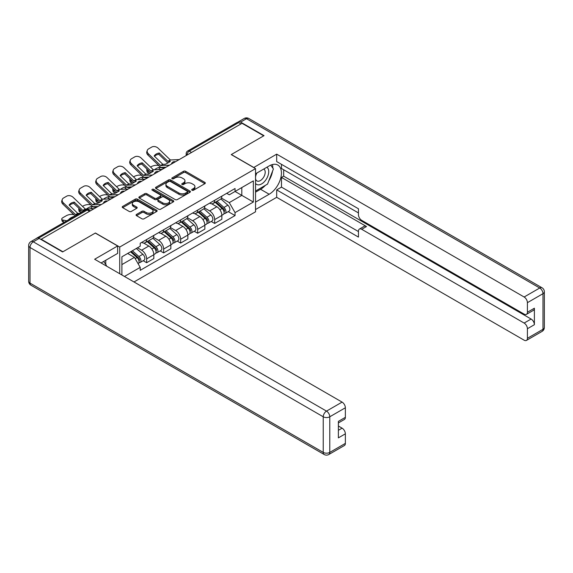 <?xml version="1.0" encoding="UTF-8"?>
<svg xmlns="http://www.w3.org/2000/svg" width="573" height="573" viewBox="0 0 573 573"><rect width="100%" height="100%" fill="white"/><g stroke="black" fill="none" stroke-linecap="round" stroke-linejoin="round"><path stroke-width="0.86" d="M192.019 190.229A1.06 0.609 0 0 0 193.516 190.229L204.89 183.661A1.511 0.874 0 0 0 205.327 183.045A1.511 0.874 0 0 0 204.89 182.429L185.631 171.306A1.511 0.874 0 0 0 183.489 171.306L172.122 177.874A1.06 0.609 0 0 0 171.807 178.303A1.06 0.609 0 0 0 172.122 178.74A1.06 0.609 0 0 0 173.619 178.74L175.087 177.888A4.842 2.793 0 0 1 181.935 177.888L183.539 178.812A4.842 2.793 0 0 1 184.957 180.789A4.842 2.793 0 0 1 183.539 182.766L182.071 183.618A1.06 0.609 0 0 0 181.763 184.048A1.06 0.609 0 0 0 182.071 184.485A1.06 0.609 0 0 0 183.568 184.485L185.036 183.632A4.842 2.793 0 0 1 191.891 183.632L193.495 184.556A4.842 2.793 0 0 1 194.913 186.533A4.842 2.793 0 0 1 193.495 188.51L192.019 189.362A1.06 0.609 0 0 0 191.711 189.792A1.06 0.609 0 0 0 192.019 190.229L192.019 189.362M136.517 214.431A1.511 0.874 0 0 0 136.073 215.047A1.511 0.874 0 0 0 136.517 215.663L141.918 218.786A1.511 0.874 0 0 0 144.059 218.786L156.687 211.494A1.511 0.874 0 0 0 157.131 210.878A1.511 0.874 0 0 0 156.687 210.255L137.427 199.139A1.511 0.874 0 0 0 135.285 199.139L122.658 206.43A1.511 0.874 0 0 0 122.214 207.046A1.511 0.874 0 0 0 122.658 207.662L129.183 211.43A1.511 0.874 0 0 0 131.324 211.43L136.732 208.314A1.511 0.874 0 0 0 137.169 207.691A1.511 0.874 0 0 0 136.732 207.075L133.495 205.206A4.047 2.335 0 0 1 132.306 203.558A4.047 2.335 0 0 1 134.805 201.395A4.047 2.335 0 0 1 139.218 201.904L151.895 209.224A4.047 2.335 0 0 1 153.084 210.878A4.047 2.335 0 0 1 150.584 213.034A4.047 2.335 0 0 1 146.172 212.526L144.059 211.308A1.511 0.874 0 0 0 141.918 211.308L136.517 214.431L136.517 215.663M119.721 247.042L95.412 233.003L62.923 251.762L41.235 239.235L242.028 123.31L263.716 135.83L231.234 154.588L255.544 168.62L119.721 247.042L119.721 273.722M175.195 199.569A1.511 0.874 0 0 0 177.336 199.569L189.964 192.284A1.511 0.874 0 0 0 190.408 191.661A1.511 0.874 0 0 0 189.964 191.045L170.704 179.929A1.511 0.874 0 0 0 168.562 179.929L155.935 187.213A1.511 0.874 0 0 0 155.491 187.837A1.511 0.874 0 0 0 155.935 188.453L175.195 199.569M152.669 190.458A1.06 0.609 0 0 1 153.743 190.608L153.743 189.348L173.325 200.65A1.511 0.874 0 0 1 173.769 201.266A1.511 0.874 0 0 1 173.325 201.889L160.698 209.174A1.511 0.874 0 0 1 158.556 209.174L139.296 198.057L139.296 196.818A1.511 0.874 0 0 0 138.852 197.441A1.511 0.874 0 0 0 139.296 198.057M139.296 196.818L144.704 193.703A1.511 0.874 0 0 1 146.838 193.703L154.653 198.215A1.511 0.874 0 0 0 156.794 198.215L160.376 196.145A1.511 0.874 0 0 0 160.82 195.522A1.511 0.874 0 0 0 160.376 194.906L152.246 190.215A1.06 0.609 0 0 1 151.931 189.778A1.06 0.609 0 0 1 152.59 189.212A1.06 0.609 0 0 1 153.743 189.348M133.996 281.966L255.544 211.795L255.544 168.62M41.235 239.235L41.235 239.614M36.736 238.253A3.08 1.783 -120 0 0 36.314 238.389A3.08 1.783 -120 0 0 35.984 238.69M191.554 152.447L189.262 151.129A3.08 1.783 60 0 0 187.722 150.971L237.107 122.464A3.08 1.783 60 0 1 238.647 122.615L189.262 151.129A3.08 1.783 120 0 0 187.085 154.903L187.085 155.025M240.932 123.94L238.647 122.615M214.66 200.278A7.091 4.097 60 0 1 213.192 203.465L220.39 199.311A7.091 4.097 -120 0 0 221.858 196.124M204.454 207.913L209.646 210.914A7.091 4.097 60 0 1 214.667 219.602L221.858 215.448A7.091 4.097 -120 0 0 216.845 206.76L211.695 203.787M221.858 215.448L221.858 219.287L214.667 223.441L211.215 221.45M213.192 203.465A7.091 4.097 60 0 1 209.704 203.143M214.667 219.602L214.667 223.441M197.656 210.098A7.091 4.097 60 0 1 196.188 213.278L203.386 209.124A7.091 4.097 -120 0 0 204.855 205.943M194.211 231.263L197.656 233.254L204.855 229.107L204.855 225.268A7.091 4.097 -120 0 0 199.841 216.58L194.691 213.607M196.188 213.278A7.091 4.097 60 0 1 192.7 212.963M187.45 217.733L192.643 220.734A7.091 4.097 60 0 1 197.656 229.415L197.656 233.254M180.653 219.917A7.091 4.097 60 0 1 179.184 223.098L186.383 218.943A7.091 4.097 -120 0 0 187.851 215.763M177.207 241.083L180.653 243.074L187.851 238.92L187.851 235.08A7.091 4.097 -120 0 0 182.83 226.399L177.687 223.427M179.184 223.098A7.091 4.097 60 0 1 175.696 222.775M170.446 227.553L175.639 230.554A7.091 4.097 60 0 1 180.653 239.235L180.653 243.074M163.649 229.73A7.091 4.097 60 0 1 162.18 232.917L169.372 228.763A7.091 4.097 -120 0 0 170.84 225.576M160.196 250.902L163.649 252.894L170.84 248.739L170.84 244.9A7.091 4.097 -120 0 0 165.826 236.212L160.676 233.24M162.18 232.917A7.091 4.097 60 0 1 158.685 232.595M153.435 237.365L158.635 240.366A7.091 4.097 60 0 1 163.649 249.054L163.649 252.894M146.645 239.55A7.091 4.097 60 0 1 145.177 242.737L152.368 238.583A7.091 4.097 -120 0 0 153.836 235.396M143.193 260.722L146.645 262.713L153.836 258.559L153.836 254.72A7.091 4.097 -120 0 0 148.822 246.032L143.673 243.059M145.177 242.737A7.091 4.097 60 0 1 141.681 242.415M137.484 247.794L141.631 250.186A7.091 4.097 60 0 1 146.645 258.874L146.645 262.713M226.707 193.323L229.272 194.806L253.359 180.896L241.806 187.564L241.806 195.372L229.272 202.606L221.457 198.1M121.899 274.983L121.899 256.797L140.213 246.218L140.213 243.26L235.052 188.51L235.052 191.468L253.359 202.04L235.052 212.612L229.272 202.606M253.359 180.896L253.359 202.04M121.899 264.597L134.433 257.363L140.213 267.369L140.213 270.327L235.052 215.57L235.052 212.612M140.213 267.369L124.463 276.465M134.433 257.363L127.679 253.459M228.219 211.63L235.052 215.57M192.442 190.379L193.495 189.77A4.842 2.793 0 0 0 194.913 187.794L194.913 186.533M184.957 180.789L184.957 182.049A4.842 2.793 0 0 1 183.539 184.026L182.493 184.635M204.869 183.675L185.631 172.566A1.511 0.874 0 0 0 183.489 172.566L172.545 178.883M189.964 191.045L189.964 192.284L170.704 181.183A1.511 0.874 0 0 0 168.562 181.183L155.956 188.46M187.285 192.098A1.06 0.609 0 0 0 187.593 191.661A1.06 0.609 0 0 0 187.285 191.232L170.382 181.469A1.06 0.609 0 0 0 168.885 181.469L167.33 182.364A4.842 2.793 0 0 0 165.912 184.341A4.842 2.793 0 0 0 167.33 186.318L178.883 192.994A4.842 2.793 0 0 0 185.738 192.994L187.285 192.098L187.285 193.352A1.06 0.609 0 0 0 187.593 192.922L187.593 191.661M165.912 184.341L165.912 185.602A4.842 2.793 0 0 0 167.33 187.579L167.33 186.318M187.285 193.352L185.738 194.247A4.842 2.793 0 0 1 178.883 194.247L167.33 187.579M139.318 198.072L144.704 194.963L144.704 193.703M160.82 195.522L160.82 196.783A1.511 0.874 0 0 1 160.376 197.399L156.794 199.468A1.511 0.874 0 0 1 154.653 199.468L146.838 194.963A1.511 0.874 0 0 0 144.704 194.963M153.743 190.608L173.304 201.897M162.753 202.892A4.047 2.335 0 0 0 167.166 203.401A4.047 2.335 0 0 0 169.665 201.238A4.047 2.335 0 0 0 168.483 199.583L164.014 197.005A1.511 0.874 0 0 0 161.873 197.005L158.291 199.075A1.511 0.874 0 0 0 157.847 199.698A1.511 0.874 0 0 0 158.291 200.314L162.753 202.892L162.753 204.153A4.047 2.335 0 0 0 167.166 204.654A4.047 2.335 0 0 0 169.665 202.498L169.665 201.238M157.847 199.698L157.847 200.951A1.511 0.874 0 0 0 158.291 201.574L158.291 200.314M162.753 204.153L158.291 201.574M153.084 210.878L153.084 212.132A4.047 2.335 0 0 1 150.584 214.295A4.047 2.335 0 0 1 146.172 213.786L144.059 212.569A1.511 0.874 0 0 0 141.918 212.569L136.539 215.677M132.306 203.558L132.306 204.812A4.047 2.335 0 0 0 133.495 206.466L133.495 205.206M136.711 208.321L133.495 206.466M156.687 210.255L156.687 211.494L137.427 200.4A1.511 0.874 0 0 0 135.285 200.4L122.679 207.677M161.249 169.458L159.495 169.121L159.05 167.309L164.129 168.283M150.534 167.087L151.279 166.664A4.627 1.683 -13.9 0 1 157.647 165.368L158.879 165.604M147.125 169.228A4.627 1.683 -13.9 0 0 146.724 170.195A4.627 1.683 -13.9 0 0 147.949 170.969L148.393 172.781A4.627 1.683 166.1 0 1 147.175 172.007L146.724 170.195M149.181 171.205L147.949 170.969M159.05 167.309A9.555 3.481 -13.9 0 0 154.452 169.773M150.212 173.125L148.393 172.781M159.495 169.121A9.555 3.481 -13.9 0 0 158.306 169.594M215.154 202.333L222.088 208.515A3.853 2.228 60 0 1 223.298 214.474L221.858 215.305M215.341 202.491L218.6 204.375M215.856 201.925L223.563 208.808A1.848 1.067 60 0 1 224.143 211.666A1.848 1.067 60 0 1 223.979 211.738M217.009 201.259L223.936 207.44A3.853 2.228 60 0 1 225.146 213.407A3.853 2.228 60 0 1 223.986 213.528M220.87 198.938L227.861 205.177A3.853 2.228 60 0 1 229.071 211.136L225.146 213.407M159.28 153.005A9.555 6.983 -160.8 0 0 154.158 155.963L162.832 164.315L165.275 164.236A9.555 2.235 -20.2 0 0 168.276 162.732A9.555 2.235 -20.2 0 0 170.396 161.278L167.953 161.357L159.28 153.005L158.828 154.302L167.438 162.596A2.313 1.332 -120 0 0 167.889 162.954M169.472 165.196L160.648 165.568L148.393 153.779L147.949 155.068A4.627 3.381 -160.8 0 1 146.846 151.659L147.297 150.37A4.627 3.381 19.2 0 0 148.393 153.779M165.969 167.216L161.428 167.431A2.313 1.332 60 0 1 160.648 167.209A2.313 1.332 60 0 1 160.132 166.807L147.949 155.068M179.17 159.595L170.353 159.967L158.098 148.178A4.627 3.381 19.2 0 0 151.723 147.075L148.565 148.901A4.627 3.381 19.2 0 0 147.297 150.37M154.495 156.293A9.555 6.983 -160.8 0 1 158.828 154.302M144.246 179.277L142.491 178.941L142.04 177.129L147.125 178.103M133.53 176.907L134.268 176.477A4.627 1.683 -13.9 0 1 140.643 175.188L141.875 175.417M130.121 179.048A4.627 1.683 -13.9 0 0 129.72 180.008A4.627 1.683 -13.9 0 0 130.938 180.789L131.389 182.601A4.627 1.683 166.1 0 1 130.171 181.82L129.72 180.008M132.17 181.018L130.938 180.789M142.04 177.129A9.555 3.481 -13.9 0 0 137.448 179.585M133.208 182.945L131.389 182.601M142.491 178.941A9.555 3.481 -13.9 0 0 141.295 179.413M198.151 212.146L205.077 218.334A3.853 2.228 60 0 1 206.287 224.294L204.855 225.125M198.337 212.311L201.596 214.195M198.852 211.745L206.559 218.628A1.848 1.067 60 0 1 207.139 221.486A1.848 1.067 60 0 1 206.975 221.55M200.006 211.079L206.932 217.26A3.853 2.228 60 0 1 208.142 223.219A3.853 2.228 60 0 1 206.982 223.348M203.866 208.758L210.857 214.997A3.853 2.228 60 0 1 212.067 220.956L208.142 223.219M127.235 189.09L125.487 188.761L125.036 186.948L130.121 187.915M116.527 186.726L117.264 186.297A4.627 1.683 -13.9 0 1 123.639 185L124.871 185.237M113.117 188.861A4.627 1.683 -13.9 0 0 112.716 189.828A4.627 1.683 -13.9 0 0 113.934 190.601L114.385 192.413A4.627 1.683 166.1 0 1 113.168 191.64L112.716 189.828M115.166 190.838L113.934 190.601M125.036 186.948A9.555 3.481 -13.9 0 0 120.437 189.405M116.204 192.764L114.385 192.413M125.487 188.761A9.555 3.481 -13.9 0 0 124.291 189.226M181.147 221.966L188.073 228.147A3.853 2.228 60 0 1 189.283 234.106L187.844 234.937M181.326 222.131L184.592 224.014M181.842 221.565L189.556 228.441A1.848 1.067 60 0 1 190.136 231.306A1.848 1.067 60 0 1 189.964 231.37M182.995 220.899L189.928 227.08A3.853 2.228 60 0 1 191.138 233.039A3.853 2.228 60 0 1 189.971 233.161M186.862 218.578L193.853 224.817A3.853 2.228 60 0 1 195.064 230.776L191.138 233.039M253.689 167.552L276.687 154.144L524.137 297.007L539.723 288.011L246.497 118.711L240.61 122.113L264.046 135.643L231.342 154.524L253.689 167.423M255.544 173.784L269.167 165.919A17.34 10.013 120 0 1 277.841 165.06A17.34 10.013 120 0 1 280.498 178.955A17.34 10.013 120 0 1 269.167 194.24L255.544 202.104M255.544 209.532L276.687 197.32L276.687 189.892L358.447 237.093L358.447 231.177A4.627 2.672 -120 0 1 359.4 229.064A4.627 2.672 -120 0 1 361.713 229.293L524.137 323.065L531.114 319.039A4.627 2.672 60 0 1 534.387 324.705L534.387 308.21A4.627 2.672 60 0 1 533.427 310.33L526.451 314.355A4.627 2.672 -120 0 0 527.411 312.242L527.411 302.673A4.627 2.672 -120 0 0 524.137 297.007M283.664 169.758L283.664 176.176L281.486 177.437L281.486 187.127L276.687 189.892M281.486 164.344L281.486 168.498L358.447 212.927M526.451 314.355A4.627 2.672 -120 0 1 524.137 314.126L361.713 220.354A4.627 2.672 -120 0 1 358.447 214.689L358.447 208.773L276.687 161.572L276.687 154.144M276.687 197.32L524.137 340.183A4.627 2.672 -120 0 0 526.451 340.412A4.627 2.672 -120 0 0 527.411 338.299L527.411 328.73A4.627 2.672 -120 0 0 524.137 323.065M240.61 122.113A4.627 2.672 -120 0 0 238.296 121.884A4.627 2.672 -120 0 0 237.802 122.328M281.486 177.437L366.512 226.521L361.713 229.293M283.664 176.176L531.114 319.039M281.486 187.127L358.447 231.556M359.4 229.064L364.199 226.292A4.627 2.672 60 0 1 366.512 226.521M255.544 192.163L260.557 189.269A17.34 10.013 120 0 0 265.363 185.358M268.809 180.817A17.34 10.013 120 0 0 272.54 171.198M272.82 168.09A17.34 10.013 120 0 0 272.39 164.551M39.165 238.418L33.277 241.813A4.627 2.672 -120 0 0 30.963 241.584L36.851 238.189A4.627 2.672 60 0 1 39.165 238.418L62.6 251.948L95.297 233.068L117.644 245.967L117.644 253.395L102.166 262.334A17.34 10.013 120 0 0 101.12 262.986M117.644 245.967L94.645 259.247L342.095 402.11A4.627 2.672 60 0 1 345.361 407.775L345.361 417.345A4.627 2.672 60 0 1 344.409 419.457L338.385 422.931M105.761 264.432L105.761 260.257M338.385 430.309L342.095 428.167A4.627 2.672 60 0 1 345.361 433.833L345.361 443.395A4.627 2.672 60 0 1 344.409 445.515L328.816 454.511A4.627 2.672 -120 0 0 329.776 452.398L345.361 443.395M345.361 417.345L338.385 421.37L338.385 437.858L345.361 433.833M342.095 428.167L338.385 426.026M255.544 183.41A10.02 5.787 120 0 0 263.508 182.551A10.02 5.787 120 0 0 268.73 171.642A10.02 5.787 120 0 0 266.911 167.216M256.382 173.297A10.02 5.787 120 0 0 255.544 175.102M255.544 178.454A6.862 3.961 120 0 0 256.926 180.932A6.862 3.961 120 0 0 262.212 179.091A6.862 3.961 120 0 0 265.206 172.187A6.862 3.961 120 0 0 263.788 169.049A6.862 3.961 120 0 0 263.766 169.035M256.948 172.974A6.862 3.961 120 0 0 255.544 177.086M270.735 165.124L273.414 168.942L267.534 184.105L255.759 190.902M103.677 261.46L106.413 265.356L106.198 265.915M142.276 162.825A9.555 6.983 -160.8 0 0 137.148 165.783L145.757 174.077L148.264 174.049A9.555 2.235 -20.2 0 0 151.272 172.552A9.555 2.235 -20.2 0 0 153.392 171.091L150.878 171.119L142.276 162.825L141.825 164.122L150.427 172.409A2.313 1.332 -120 0 0 150.885 172.767M152.468 175.016L143.644 175.388L131.389 163.592L130.938 164.888A4.627 3.381 -160.8 0 1 129.842 161.479L130.293 160.189A4.627 3.381 19.2 0 0 131.389 163.592M148.966 177.036L144.425 177.243A2.313 1.332 60 0 1 143.644 177.021A2.313 1.332 60 0 1 143.128 176.627L130.938 164.888M162.166 169.415L153.349 169.787L141.094 157.99A4.627 3.381 19.2 0 0 134.719 156.895L131.561 158.721A4.627 3.381 19.2 0 0 130.293 160.189M137.491 166.113A9.555 6.983 -160.8 0 1 141.825 164.122M125.265 172.645A9.555 6.983 -160.8 0 0 120.144 175.603L128.818 183.947L131.26 183.869A9.555 2.235 -20.2 0 0 134.268 182.372A9.555 2.235 -20.2 0 0 136.388 180.91L133.874 180.939L125.265 172.645L124.821 173.934L133.423 182.228A2.313 1.332 -120 0 0 133.881 182.586M135.464 184.835L126.64 185.208L114.385 173.411L113.934 174.708A4.627 3.381 -160.8 0 1 112.838 171.298L113.289 170.002A4.627 3.381 19.2 0 0 114.385 173.411M131.962 186.855L127.414 187.063A2.313 1.332 60 0 1 126.64 186.841A2.313 1.332 60 0 1 126.124 186.447L113.934 174.708M145.162 179.234L136.338 179.607L124.083 167.81A4.627 3.381 19.2 0 0 117.716 166.707L114.557 168.534A4.627 3.381 19.2 0 0 113.289 170.002M120.488 175.932A9.555 6.983 -160.8 0 1 124.821 173.934M110.231 198.91L108.483 198.573L108.032 196.761L113.11 197.735M99.516 196.546L100.261 196.116A4.627 1.683 -13.9 0 1 106.635 194.82L107.86 195.056M96.106 198.681A4.627 1.683 -13.9 0 0 95.712 199.648A4.627 1.683 -13.9 0 0 96.93 200.421L97.381 202.233A4.627 1.683 166.1 0 1 96.164 201.46L95.712 199.648M98.162 200.657L96.93 200.421M108.032 196.761A9.555 3.481 -13.9 0 0 103.434 199.225M99.201 202.584L97.381 202.233M108.483 198.573A9.555 3.481 -13.9 0 0 107.287 199.046M164.143 231.786L171.069 237.967A3.853 2.228 60 0 1 172.28 243.926L170.84 244.757M164.322 231.95L167.588 233.834M164.838 231.377L172.552 238.261A1.848 1.067 60 0 1 173.132 241.118A1.848 1.067 60 0 1 172.96 241.19M165.991 230.711L172.924 236.9A3.853 2.228 60 0 1 174.135 242.859A3.853 2.228 60 0 1 172.967 242.981M169.859 228.398L176.849 234.629A3.853 2.228 60 0 1 178.06 240.588L174.135 242.859M93.227 208.73L91.472 208.393L91.028 206.581L96.106 207.555M82.512 206.359L83.257 205.936A4.627 1.683 -13.9 0 1 89.624 204.64L90.856 204.876M79.103 208.5A4.627 1.683 -13.9 0 0 78.709 209.467A4.627 1.683 -13.9 0 0 79.926 210.241L80.378 212.053A4.627 1.683 166.1 0 1 79.153 211.279L78.709 209.467M81.158 210.477L79.926 210.241M91.028 206.581A9.555 3.481 -13.9 0 0 86.43 209.045M81.545 212.275L80.378 212.053M91.472 208.393A9.555 3.481 -13.9 0 0 90.283 208.866M147.132 241.598L154.065 247.787A3.853 2.228 60 0 1 155.276 253.746L153.836 254.577M147.318 241.763L150.577 243.647M147.834 241.197L155.541 248.08A1.848 1.067 60 0 1 156.128 250.938A1.848 1.067 60 0 1 155.956 251.003M148.987 240.531L155.92 246.712A3.853 2.228 60 0 1 157.124 252.672A3.853 2.228 60 0 1 155.963 252.8M152.855 238.21L159.838 244.449A3.853 2.228 60 0 1 161.049 250.408L157.124 252.672M74.024 216.401A9.555 3.481 -13.9 0 0 68.896 219.359L69.183 219.409M64.541 222.095L63.367 221.866A4.627 1.683 166.1 0 1 62.149 221.092L61.698 219.28A4.627 1.683 -13.9 0 1 63.087 217.575L66.253 215.749A4.627 1.683 -13.9 0 1 72.621 214.46L73.853 214.689M61.698 219.28A4.627 1.683 -13.9 0 0 62.923 220.061L63.367 221.866M66.783 220.798L62.923 220.061M130.551 251.798L137.062 257.606A3.853 2.228 60 0 1 138.272 263.566L138.079 263.673M130.615 251.762L133.573 253.467M131.253 251.397L138.537 257.893A1.848 1.067 60 0 1 139.117 260.758A1.848 1.067 60 0 1 138.953 260.822M132.406 250.73L138.91 256.532A3.853 2.228 60 0 1 140.12 262.491A3.853 2.228 60 0 1 138.96 262.613M136.331 248.46L142.835 254.269A3.853 2.228 60 0 1 144.045 260.228L140.12 262.491M108.261 182.465A9.555 6.983 -160.8 0 0 103.14 185.423L111.814 193.767L114.256 193.688A9.555 2.235 -20.2 0 0 117.264 192.184A9.555 2.235 -20.2 0 0 119.377 190.73L116.935 190.809L108.261 182.465L107.81 183.754L116.419 192.048A2.313 1.332 -120 0 0 116.878 192.406M118.453 194.648L109.636 195.021L97.381 183.231L96.93 184.52A4.627 3.381 -160.8 0 1 95.834 181.118L96.278 179.822A4.627 3.381 19.2 0 0 97.381 183.231M114.958 196.675L110.41 196.883A2.313 1.332 60 0 1 109.636 196.661A2.313 1.332 60 0 1 109.114 196.267L96.93 184.52M128.159 189.047L119.334 189.419L107.079 177.63A4.627 3.381 19.2 0 0 100.712 176.527L97.546 178.353A4.627 3.381 19.2 0 0 96.278 179.822M103.477 185.745A9.555 6.983 -160.8 0 1 107.81 183.754M91.257 192.277A9.555 6.983 -160.8 0 0 86.136 195.235L94.738 203.53L97.252 203.508A9.555 2.235 -20.2 0 0 100.254 202.004A9.555 2.235 -20.2 0 0 102.374 200.55L99.931 200.622L91.257 192.277L90.806 193.574L99.416 201.868A2.313 1.332 -120 0 0 99.867 202.226M101.45 204.468L92.633 204.84L80.378 193.051L79.926 194.34A4.627 3.381 -160.8 0 1 78.823 190.931L79.275 189.642A4.627 3.381 19.2 0 0 80.378 193.051M97.947 206.488L93.406 206.703A2.313 1.332 60 0 1 92.633 206.481A2.313 1.332 60 0 1 92.11 206.079L79.926 194.34M111.155 198.867L102.331 199.239L90.076 187.45A4.627 3.381 19.2 0 0 83.701 186.347L80.542 188.173A4.627 3.381 19.2 0 0 79.275 189.642M86.473 195.565A9.555 6.983 -160.8 0 1 90.806 193.574M77.505 214.61L75.557 214.61L63.367 202.863L62.923 204.16A4.627 3.381 -160.8 0 1 61.82 200.751L62.271 199.461A4.627 3.381 19.2 0 0 63.367 202.863M79.683 213.349L77.735 213.349L69.132 205.055A9.555 6.983 -160.8 0 1 74.254 202.097L73.802 203.394L82.412 211.681A2.313 1.332 -120 0 0 82.469 211.738M75.17 215.957A2.313 1.332 60 0 1 75.106 215.899L62.923 204.16M84.811 210.391L82.856 210.391L74.254 202.097M94.144 208.687L85.327 209.059L73.072 197.262A4.627 3.381 19.2 0 0 66.697 196.167L63.539 197.986A4.627 3.381 19.2 0 0 62.271 199.461M69.469 205.385A9.555 6.983 -160.8 0 1 73.802 203.394M187.192 154.968L187.085 154.903A3.08 1.783 0 0 1 186.182 153.643L186.182 155.548M163.649 249.054L170.84 244.9M180.653 239.235L187.851 235.08M197.656 229.415L204.855 225.268M146.645 258.874L153.836 254.72M141.631 250.186L148.822 246.032M158.635 240.366L165.826 236.212M175.639 230.554L182.83 226.399M192.643 220.734L199.841 216.58M209.646 210.914L216.845 206.76M175.123 161.937A3.08 1.783 120 0 0 173.762 162.725M158.112 171.757A3.08 1.783 120 0 0 156.751 172.537M141.108 181.569A3.08 1.783 120 0 0 139.748 182.357M124.105 191.389A3.08 1.783 120 0 0 122.744 192.177M107.101 201.209A3.08 1.783 120 0 0 105.74 201.997M89.524 211.358L87.232 210.033L38.563 238.132M90.427 210.835L88.772 209.883A3.08 1.783 120 0 0 87.232 210.033A3.08 1.783 60 0 0 85.692 209.883L36.314 238.389M193.495 189.77L193.495 188.51M182.071 184.485L182.071 183.618M183.539 184.026L183.539 182.766M172.122 178.74L172.122 177.874M183.489 172.566L183.489 171.306M185.631 172.566L185.631 171.306M204.89 183.661L204.89 182.429M155.935 188.453L155.935 187.213M168.562 181.183L168.562 179.929M170.704 181.183L170.704 179.929M178.883 194.247L178.883 192.994M185.738 194.247L185.738 192.994M146.838 194.963L146.838 193.703M154.653 199.468L154.653 198.215M156.794 199.468L156.794 198.215M160.376 197.399L160.376 196.145M173.325 201.889L173.325 200.65M141.918 212.569L141.918 211.308M144.059 212.569L144.059 211.308M146.172 213.786L146.172 212.526M136.732 208.314L136.732 207.075M122.658 207.662L122.658 206.43M135.285 200.4L135.285 199.139M137.427 200.4L137.427 199.139M222.088 208.515L219.925 209.761M224.53 210.821L223.835 211.222M227.861 205.177L223.936 207.44M162.933 164.344L160.755 165.597M170.453 159.996L168.061 161.385M162.761 164.258L160.583 165.518M170.281 159.917L167.882 161.299M205.077 218.334L202.921 219.581M207.526 220.641L206.832 221.042M210.857 214.997L206.932 217.26M188.073 228.147L185.917 229.393M190.515 230.453L189.821 230.855M193.853 224.817L189.928 227.08M527.411 312.242L534.387 308.21M534.387 324.705L527.411 328.73M527.411 338.299L542.996 329.296L542.996 293.677L527.411 302.673M260.557 189.269L269.167 194.24M542.996 329.296A4.627 2.672 60 0 1 542.037 331.416A4.627 4.627 0 0 0 544.35 327.405A4.627 2.672 180 0 1 542.996 329.296M542.996 293.677A4.627 2.672 0 0 0 544.35 291.786A4.627 4.627 0 0 0 542.037 287.782A4.627 2.672 -60 0 0 539.723 288.011A4.627 2.672 60 0 1 542.996 293.677M238.296 121.884L244.184 118.489A4.627 2.672 60 0 1 246.497 118.711A4.627 2.672 -60 0 1 248.804 118.489L542.037 287.782M30.963 241.584A4.627 4.627 0 0 0 28.65 245.595A4.627 2.672 180 0 0 30.004 247.479A4.627 2.672 -60 0 1 33.277 241.813L326.503 411.113A4.627 2.672 -60 0 0 323.236 416.779L30.004 247.479L30.004 283.105L323.236 452.398L323.236 416.779A4.627 2.672 0 0 0 329.776 416.779L329.776 452.398A4.627 2.672 180 0 1 323.236 452.398A4.627 2.672 -60 0 0 324.196 454.511A4.627 4.627 0 0 0 328.816 454.511M345.361 407.775L329.776 416.779A4.627 2.672 -120 0 0 326.503 411.113L342.095 402.11M30.963 285.218A4.627 2.672 -60 0 1 30.004 283.105A4.627 2.672 0 0 1 28.65 281.214A4.627 4.627 0 0 0 30.963 285.218L324.196 454.511M145.929 174.156L143.751 175.417M153.449 169.816L151.05 171.198M145.757 174.077L143.579 175.338M153.278 169.737L150.878 171.119M128.925 183.976L126.74 185.237M136.446 179.636L134.046 181.018M128.753 183.897L126.569 185.151M136.274 179.55L133.874 180.939M171.069 237.967L168.906 239.213M173.512 240.273L172.817 240.674M176.849 234.629L172.924 236.9M154.065 247.787L151.902 249.033M156.508 250.093L155.813 250.494M159.838 244.449L155.92 246.712M137.062 257.606L135.192 258.681M139.504 259.913L138.809 260.314M142.835 254.269L138.91 256.532M111.921 193.796L109.737 195.056M119.442 189.455L117.042 190.838M111.749 193.71L109.565 194.97M119.27 189.369L116.871 190.752M94.91 203.616L92.733 204.869M102.438 199.268L100.039 200.657M94.738 203.53L92.561 204.79M102.259 199.189L99.867 200.571M77.907 213.428L75.729 214.689M85.427 209.088L83.035 210.47M77.735 213.349L75.557 214.61M85.255 209.009L82.856 210.391M175.381 161.787A3.08 3.08 0 0 0 171.427 164.071M158.377 171.599A3.08 3.08 0 0 0 154.424 173.884M141.373 181.419A3.08 3.08 0 0 0 137.413 183.704M124.37 191.239A3.08 3.08 0 0 0 120.409 193.524M107.359 201.059A3.08 3.08 0 0 0 103.405 203.343M88.772 209.883A3.08 3.08 0 0 0 85.692 209.883M187.722 150.971A3.08 3.08 0 0 0 186.182 153.643M526.451 340.412L542.037 331.416M544.35 327.405L544.35 291.786M248.804 118.489A4.627 4.627 0 0 0 244.184 118.489M28.65 245.595L28.65 281.214"/></g></svg>
